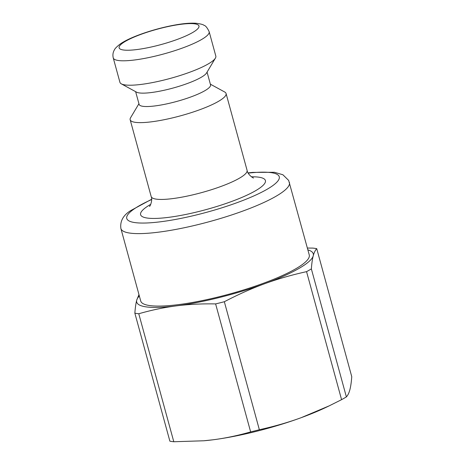 <?xml version="1.0" encoding="UTF-8"?>
<svg xmlns="http://www.w3.org/2000/svg" width="465" height="465" viewBox="0 0 465 465"><rect width="100%" height="100%" fill="white"/><g stroke="black" fill="none" stroke-linecap="round" stroke-linejoin="round"><path stroke-width="0.7" d="M210.36 84.177L224.659 91.977A49.714 9.503 164.7 0 1 226.071 93.511A49.714 9.503 164.7 0 1 180.623 115.797A49.714 9.503 164.7 0 1 130.165 119.749A49.714 9.503 164.7 0 1 130.595 117.709L138.93 103.718M207.065 72.127L210.546 84.845A37.026 7.08 164.7 0 1 176.7 101.446A37.026 7.08 164.7 0 1 139.116 104.387L135.635 91.669M215.4 58.131L206.559 72.97A37.026 7.08 164.7 0 1 173.032 88.054A37.026 7.08 164.7 0 1 136.501 92.14L121.336 83.863A49.714 9.503 164.7 0 1 119.929 82.328L113.245 57.91A49.714 9.503 -15.3 0 0 163.709 53.963A49.714 9.503 -15.3 0 0 209.151 31.672L215.83 56.096A49.714 9.503 164.7 0 1 215.4 58.131A49.714 9.503 164.7 0 1 170.388 78.382A49.714 9.503 164.7 0 1 121.336 83.863M151.607 199.282L130.746 210.569C123.184 215.249 119.9 221.241 120.894 228.542L140.721 301.018A87.362 16.705 -15.3 0 0 229.396 294.078A87.362 16.705 -15.3 0 0 309.254 254.913L288.66 180.42L282.912 174.764L274.46 172.282L252.681 172.393L248.095 172.887M139.343 295.984A91.524 17.501 -15.3 0 0 136.739 300.099A91.524 17.501 -15.3 0 0 176.392 305.871A91.524 17.501 -15.3 0 0 264.637 283.737A91.524 17.501 -15.3 0 0 313.236 255.826A91.524 17.501 -15.3 0 0 307.877 249.879M250.641 431.915C237.598 435.641 225.06 438.268 213.022 439.791L203.891 440.774L173.794 441.75L138.773 313.747C151.817 310.016 164.354 307.394 176.392 305.871C188.412 304.319 201.49 303.662 215.62 303.912L250.641 431.915A103.172 19.728 -15.3 0 0 259.354 429.73L224.339 301.727C238.33 294.421 251.763 288.422 264.637 283.737C277.506 279.012 291.479 274.984 306.557 271.653A103.172 19.728 -15.3 0 0 311.358 268.898C311.765 263.335 312.393 258.976 313.236 255.826C314.073 252.64 315.241 250.251 316.735 248.665A103.172 19.728 -15.3 0 0 312.817 248.095L307.377 248.043M316.735 248.665L351.755 376.667C351.348 382.236 350.72 386.589 349.872 389.74C349.035 392.925 347.872 395.314 346.379 396.907L311.358 268.898M306.557 271.653L341.577 399.662A103.172 19.728 -15.3 0 0 346.379 396.907M341.577 399.662L329.179 405.858L301.274 417.651A91.524 17.501 -15.3 0 0 325.593 407.573L329.179 405.858M203.891 440.774L204.368 440.733A91.524 17.501 -15.3 0 0 213.022 439.791A91.524 17.501 -15.3 0 0 301.274 417.651C288.41 422.377 274.437 426.399 259.354 429.73M138.965 294.607L136.739 300.099C135.89 303.25 135.263 307.609 134.856 313.172L169.876 441.18A103.172 19.728 -15.3 0 0 173.794 441.75M215.62 303.912A103.172 19.728 -15.3 0 0 224.339 301.727M134.856 313.172A103.172 19.728 -15.3 0 0 138.773 313.747M122.615 43.117A41.397 7.917 164.7 0 1 191.522 23.599A41.397 7.917 164.7 0 1 163 44.03A41.397 7.917 164.7 0 1 122.615 43.117M226.071 93.511L247.078 170.318A49.714 9.503 164.7 0 1 201.636 192.603A49.714 9.503 164.7 0 1 151.177 196.556C152.857 200.357 149.939 206.605 149.503 206.431L149.509 206.425M150.753 204.327A64.693 12.369 -15.3 0 0 146.068 207.303A64.693 12.369 -15.3 0 0 168.853 217.318A64.693 12.369 -15.3 0 0 249.478 193.963A64.693 12.369 -15.3 0 0 251.402 176.793M120.894 228.542A87.362 16.705 -15.3 0 0 209.57 221.607A87.362 16.705 -15.3 0 0 289.428 182.437M248.223 173.119A79.044 15.113 164.7 0 1 267.526 189.023A79.044 15.113 164.7 0 1 166.784 220.91A79.044 15.113 164.7 0 1 133.438 209.453A79.044 15.113 164.7 0 1 151.619 199.549M209.151 31.672C207.256 27.714 205.547 25.598 204.03 25.337C203.193 24.529 200.473 23.831 195.87 23.25C190.435 22.919 183.611 23.483 175.41 24.941C154.607 28.609 129.741 37.02 119.924 44.227C116.645 46.831 114.809 48.715 114.413 49.877C112.966 52.254 112.577 54.934 113.245 57.91M130.165 119.749L151.177 196.556M247.078 170.318C247.572 174.445 253.262 178.339 253.547 177.967"/></g></svg>
